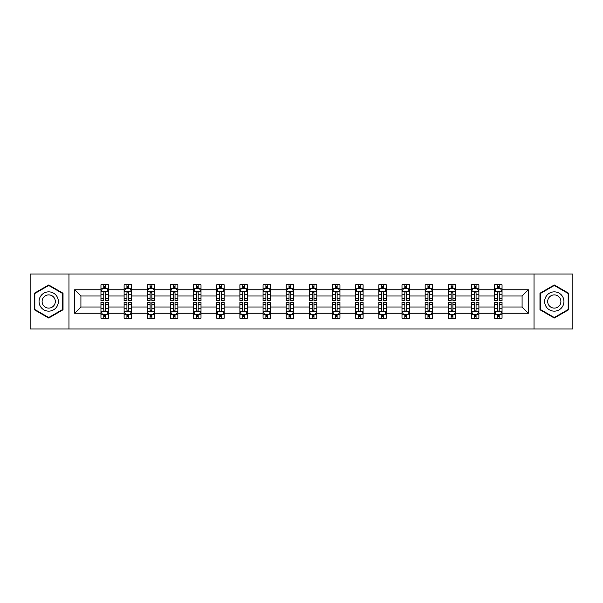 <?xml version="1.0" encoding="UTF-8"?>
<svg xmlns="http://www.w3.org/2000/svg" width="603" height="603" viewBox="0 0 603 603"><rect width="100%" height="100%" fill="white"/><g stroke="black" fill="none" stroke-linecap="round" stroke-linejoin="round"><path stroke-width="0.9" d="M534.032 274.041L30.15 274.041L30.15 328.959L572.85 328.959L572.85 274.041L534.032 274.041L534.032 328.959M502.043 313.228L502.043 306.995L522.085 306.995L528.318 313.228L502.043 313.228L502.043 318.203L499.224 318.203L499.224 314.412M68.968 328.959L68.968 274.041M494.618 313.228L478.888 313.228L478.888 306.995L494.618 306.995L494.618 318.203L502.043 318.203L502.043 314.238L500.648 314.238M478.888 313.228L478.888 318.203L476.069 318.203L476.069 314.412M471.463 313.228L455.732 313.228L455.732 306.995L471.463 306.995L471.463 318.203L478.888 318.203L478.888 314.238L477.493 314.238M455.732 313.228L455.732 318.203L452.913 318.203L452.913 314.412M448.308 313.228L432.57 313.228L432.57 306.995L448.308 306.995L448.308 318.203L455.732 318.203L455.732 314.238L454.338 314.238M432.57 313.228L432.57 318.203L429.751 318.203L429.751 314.412M425.153 313.228L409.414 313.228L409.414 306.995L425.153 306.995L425.153 318.203L432.57 318.203L432.57 314.238L431.175 314.238M409.414 313.228L409.414 318.203L406.595 318.203L406.595 314.412M401.997 313.228L386.259 313.228L386.259 306.995L401.997 306.995L401.997 318.203L409.414 318.203L409.414 314.238L408.02 314.238M386.259 313.228L386.259 318.203L383.44 318.203L383.44 314.412M378.835 313.228L363.104 313.228L363.104 306.995L378.835 306.995L378.835 318.203L386.259 318.203L386.259 314.238L384.865 314.238M363.104 313.228L363.104 318.203L360.285 318.203L360.285 314.412M355.68 313.228L339.949 313.228L339.949 306.995L355.68 306.995L355.68 318.203L363.104 318.203L363.104 314.238L361.71 314.238M339.949 313.228L339.949 318.203L337.122 318.203L337.122 314.412M332.524 313.228L316.786 313.228L316.786 306.995L332.524 306.995L332.524 318.203L339.949 318.203L339.949 314.238L338.554 314.238M316.786 313.228L316.786 318.203L313.967 318.203L313.967 314.412M309.369 313.228L293.631 313.228L293.631 306.995L309.369 306.995L309.369 318.203L316.786 318.203L316.786 314.238L315.392 314.238M293.631 313.228L293.631 318.203L290.812 318.203L290.812 314.412M286.214 313.228L270.476 313.228L270.476 306.995L286.214 306.995L286.214 318.203L293.631 318.203L293.631 314.238L292.236 314.238M270.476 313.228L270.476 318.203L267.657 318.203L267.657 314.412M263.051 313.228L247.32 313.228L247.32 306.995L263.051 306.995L263.051 318.203L270.476 318.203L270.476 314.238L269.081 314.238M247.32 313.228L247.32 318.203L244.501 318.203L244.501 314.412M239.896 313.228L224.165 313.228L224.165 306.995L239.896 306.995L239.896 318.203L247.32 318.203L247.32 314.238L245.926 314.238M224.165 313.228L224.165 318.203L221.339 318.203L221.339 314.412M216.741 313.228L201.003 313.228L201.003 306.995L216.741 306.995L216.741 318.203L224.165 318.203L224.165 314.238L222.763 314.238M201.003 313.228L201.003 318.203L198.183 318.203L198.183 314.412M193.586 313.228L177.847 313.228L177.847 306.995L193.586 306.995L193.586 318.203L201.003 318.203L201.003 314.238L199.608 314.238M177.847 313.228L177.847 318.203L175.028 318.203L175.028 314.412M170.43 313.228L154.692 313.228L154.692 306.995L170.43 306.995L170.43 318.203L177.847 318.203L177.847 314.238L176.453 314.238M154.692 313.228L154.692 318.203L151.873 318.203L151.873 314.412M147.268 313.228L131.537 313.228L131.537 306.995L147.268 306.995L147.268 318.203L154.692 318.203L154.692 314.238L153.298 314.238M131.537 313.228L131.537 318.203L128.718 318.203L128.718 314.412M124.112 313.228L108.382 313.228L108.382 306.995L124.112 306.995L124.112 318.203L131.537 318.203L131.537 314.238L130.142 314.238M108.382 313.228L108.382 318.203L105.555 318.203L105.555 314.412M100.957 313.228L74.682 313.228L74.682 289.772L100.957 289.772L100.957 296.005L80.915 296.005L80.915 306.995L100.957 306.995L100.957 318.203L108.382 318.203L108.382 314.238L106.98 314.238M102.352 288.762L100.957 288.762L100.957 284.797L100.957 289.772M103.776 288.588L103.776 284.797L100.957 284.797L108.382 284.797L108.382 289.772L124.112 289.772L124.112 284.797L131.537 284.797L131.537 289.772L147.268 289.772L147.268 284.797L154.692 284.797L154.692 289.772L170.43 289.772L170.43 284.797L177.847 284.797L177.847 289.772L193.586 289.772L193.586 284.797L201.003 284.797L201.003 289.772L216.741 289.772L216.741 284.797L224.165 284.797L224.165 289.772L239.896 289.772L239.896 284.797L247.32 284.797L247.32 289.772L263.051 289.772L263.051 284.797L270.476 284.797L270.476 289.772L286.214 289.772L286.214 284.797L293.631 284.797L293.631 289.772L309.369 289.772L309.369 284.797L316.786 284.797L316.786 289.772L332.524 289.772L332.524 284.797L339.949 284.797L339.949 289.772L355.68 289.772L355.68 284.797L363.104 284.797L363.104 289.772L378.835 289.772L378.835 284.797L386.259 284.797L386.259 289.772L401.997 289.772L401.997 284.797L409.414 284.797L409.414 289.772L425.153 289.772L425.153 284.797L432.57 284.797L432.57 289.772L448.308 289.772L448.308 284.797L455.732 284.797L455.732 289.772L471.463 289.772L471.463 284.797L478.888 284.797L478.888 289.772L494.618 289.772L494.618 284.797L502.043 284.797L502.043 289.772L528.318 289.772L528.318 313.228M494.618 289.772L494.618 296.005L478.888 296.005L478.888 289.772M471.463 289.772L471.463 296.005L455.732 296.005L455.732 289.772M448.308 289.772L448.308 296.005L432.57 296.005L432.57 289.772M425.153 289.772L425.153 296.005L409.414 296.005L409.414 289.772M401.997 289.772L401.997 296.005L386.259 296.005L386.259 289.772M378.835 289.772L378.835 296.005L363.104 296.005L363.104 289.772M355.68 289.772L355.68 296.005L339.949 296.005L339.949 289.772M332.524 289.772L332.524 296.005L316.786 296.005L316.786 289.772M309.369 289.772L309.369 296.005L293.631 296.005L293.631 289.772M286.214 289.772L286.214 296.005L270.476 296.005L270.476 289.772M263.051 289.772L263.051 296.005L247.32 296.005L247.32 289.772M239.896 289.772L239.896 296.005L224.165 296.005L224.165 289.772M216.741 289.772L216.741 296.005L201.003 296.005L201.003 289.772M193.586 289.772L193.586 296.005L177.847 296.005L177.847 289.772M170.43 289.772L170.43 296.005L154.692 296.005L154.692 289.772M147.268 289.772L147.268 296.005L131.537 296.005L131.537 289.772M124.112 289.772L124.112 296.005L108.382 296.005L108.382 289.772M74.682 289.772L80.915 296.005M522.085 306.995L522.085 296.005L502.043 296.005L502.043 289.772M497.445 288.513L499.224 288.513M474.282 288.513L476.069 288.513M451.127 288.513L452.913 288.513M427.972 288.513L429.751 288.513M404.817 288.513L406.595 288.513M381.661 288.513L383.44 288.513M358.499 288.513L360.285 288.513M335.343 288.513L337.122 288.513M312.188 288.513L313.967 288.513M289.033 288.513L290.812 288.513M265.878 288.513L267.657 288.513M242.715 288.513L244.501 288.513M219.56 288.513L221.339 288.513M196.405 288.513L198.183 288.513M173.249 288.513L175.028 288.513M150.087 288.513L151.873 288.513M126.932 288.513L128.718 288.513M103.776 288.513L105.555 288.513M103.776 314.487L105.555 314.487M126.932 314.487L128.718 314.487M150.087 314.487L151.873 314.487M173.249 314.487L175.028 314.487M196.405 314.487L198.183 314.487M219.56 314.487L221.339 314.487M242.715 314.487L244.501 314.487M265.878 314.487L267.657 314.487M289.033 314.487L290.812 314.487M312.188 314.487L313.967 314.487M335.343 314.487L337.122 314.487M358.499 314.487L360.285 314.487M381.661 314.487L383.44 314.487M404.817 314.487L406.595 314.487M427.972 314.487L429.751 314.487M451.127 314.487L452.913 314.487M474.282 314.487L476.069 314.487M497.445 314.487L499.224 314.487M80.915 306.995L74.682 313.228M528.318 289.772L522.085 296.005M63.029 293.231L48.707 284.963L34.379 293.231L34.379 309.769L48.707 318.037L63.029 309.769L63.029 293.231M539.971 293.231L539.971 309.769L554.293 318.037L568.621 309.769L568.621 293.231L554.293 284.963L539.971 293.231M105.555 286.726L103.776 286.726M100.957 298.749L100.957 300.611L103.776 300.611L103.776 298.749L100.957 298.749L100.957 296.005M108.382 296.005L108.382 300.611L105.555 300.611L105.555 292.666C104.967 291.52 104.372 291.52 103.776 292.666L103.776 298.749M106.98 288.762L108.382 288.762L108.382 284.797L105.555 284.797L105.555 288.588M108.382 291.558L106.897 288.588L102.442 288.588L100.957 291.558M103.776 316.274L105.555 316.274M108.382 304.251L108.382 302.389L105.555 302.389L105.555 304.251L108.382 304.251L108.382 306.995M100.957 306.995L100.957 302.389L103.776 302.389L103.776 310.334C104.372 311.48 104.96 311.48 105.555 310.334L105.555 304.251M102.352 314.238L100.957 314.238L100.957 318.203L103.776 318.203L103.776 314.412M100.957 311.442L102.442 314.412L106.897 314.412L108.382 311.442M128.718 286.726L126.932 286.726M125.507 288.762L124.112 288.762L124.112 284.797L126.932 284.797L126.932 288.588M124.112 298.749L124.112 300.611L126.932 300.611L126.932 298.749L124.112 298.749L124.112 296.005M131.537 296.005L131.537 300.611L128.718 300.611L128.718 292.666C128.122 291.52 127.527 291.52 126.932 292.666L126.932 298.749M130.142 288.762L131.537 288.762L131.537 284.797L128.718 284.797L128.718 288.588M131.537 291.558L130.052 288.588L125.597 288.588L124.112 291.558M151.873 286.726L150.087 286.726M148.662 288.762L147.268 288.762L147.268 284.797L150.087 284.797L150.087 288.588M147.268 298.749L147.268 300.611L150.087 300.611L150.087 298.749L147.268 298.749L147.268 296.005M154.692 296.005L154.692 300.611L151.873 300.611L151.873 292.666C151.278 291.52 150.682 291.52 150.087 292.666L150.087 298.749M153.298 288.762L154.692 288.762L154.692 284.797L151.873 284.797L151.873 288.588M154.692 291.558L153.207 288.588L148.753 288.588L147.268 291.558M126.932 316.274L128.718 316.274M131.537 304.251L131.537 302.389L128.718 302.389L128.718 304.251L131.537 304.251L131.537 306.995M124.112 306.995L124.112 302.389L126.932 302.389L126.932 310.334C127.527 311.48 128.122 311.48 128.718 310.334L128.718 304.251M125.507 314.238L124.112 314.238L124.112 318.203L126.932 318.203L126.932 314.412M124.112 311.442L125.597 314.412L130.052 314.412L131.537 311.442M150.087 316.274L151.873 316.274M154.692 304.251L154.692 302.389L151.873 302.389L151.873 304.251L154.692 304.251L154.692 306.995M147.268 306.995L147.268 302.389L150.087 302.389L150.087 310.334C150.682 311.48 151.278 311.48 151.873 310.334L151.873 304.251M148.662 314.238L147.268 314.238L147.268 318.203L150.087 318.203L150.087 314.412M147.268 311.442L148.753 314.412L153.207 314.412L154.692 311.442M40.348 296.676A9.648 9.648 0 0 0 43.883 309.859A9.648 9.648 0 0 0 57.059 306.324A9.648 9.648 0 0 0 53.531 293.141A9.648 9.648 0 0 0 40.348 296.676M42.986 298.199A6.603 6.603 0 0 0 45.406 307.221A6.603 6.603 0 0 0 54.428 304.801A6.603 6.603 0 0 0 52.009 295.779A6.603 6.603 0 0 0 42.986 298.199M62.584 293.488L62.584 309.512L48.707 317.525L34.823 309.512L34.823 293.488L48.707 285.475L62.584 293.488M545.941 296.676A9.648 9.648 0 0 0 549.469 309.859A9.648 9.648 0 0 0 562.652 306.324A9.648 9.648 0 0 0 559.117 293.141A9.648 9.648 0 0 0 545.941 296.676M548.572 298.199A6.603 6.603 0 0 0 550.991 307.221A6.603 6.603 0 0 0 560.014 304.801A6.603 6.603 0 0 0 557.594 295.779A6.603 6.603 0 0 0 548.572 298.199M568.177 293.488L568.177 309.512L554.293 317.525L540.416 309.512L540.416 293.488L554.293 285.475L568.177 293.488M175.028 286.726L173.249 286.726M171.825 288.762L170.43 288.762L170.43 284.797L173.249 284.797L173.249 288.588M170.43 298.749L170.43 300.611L173.249 300.611L173.249 298.749L170.43 298.749L170.43 296.005M177.847 296.005L177.847 300.611L175.028 300.611L175.028 292.666C174.433 291.52 173.845 291.52 173.249 292.666L173.249 298.749M176.453 288.762L177.847 288.762L177.847 284.797L175.028 284.797L175.028 288.588M177.847 291.558L176.362 288.588L171.908 288.588L170.43 291.558M173.249 316.274L175.028 316.274M177.847 304.251L177.847 302.389L175.028 302.389L175.028 304.251L177.847 304.251L177.847 306.995M170.43 306.995L170.43 302.389L173.249 302.389L173.249 310.334C173.837 311.48 174.433 311.48 175.028 310.334L175.028 304.251M171.825 314.238L170.43 314.238L170.43 318.203L173.249 318.203L173.249 314.412M170.43 311.442L171.908 314.412L176.362 314.412L177.847 311.442M198.183 286.726L196.405 286.726M194.98 288.762L193.586 288.762L193.586 284.797L196.405 284.797L196.405 288.588M193.586 298.749L193.586 300.611L196.405 300.611L196.405 298.749L193.586 298.749L193.586 296.005M201.003 296.005L201.003 300.611L198.183 300.611L198.183 292.666C197.596 291.52 197 291.52 196.405 292.666L196.405 298.749M199.608 288.762L201.003 288.762L201.003 284.797L198.183 284.797L198.183 288.588M201.003 291.558L199.518 288.588L195.071 288.588L193.586 291.558M196.405 316.274L198.183 316.274M201.003 304.251L201.003 302.389L198.183 302.389L198.183 304.251L201.003 304.251L201.003 306.995M193.586 306.995L193.586 302.389L196.405 302.389L196.405 310.334C197 311.48 197.588 311.48 198.183 310.334L198.183 304.251M194.98 314.238L193.586 314.238L193.586 318.203L196.405 318.203L196.405 314.412M193.586 311.442L195.071 314.412L199.518 314.412L201.003 311.442M221.339 286.726L219.56 286.726M218.135 288.762L216.741 288.762L216.741 284.797L219.56 284.797L219.56 288.588M216.741 298.749L216.741 300.611L219.56 300.611L219.56 298.749L216.741 298.749L216.741 296.005M224.165 296.005L224.165 300.611L221.339 300.611L221.339 292.666C220.751 291.52 220.155 291.52 219.56 292.666L219.56 298.749M222.763 288.762L224.165 288.762L224.165 284.797L221.339 284.797L221.339 288.588M224.165 291.558L222.68 288.588L218.226 288.588L216.741 291.558M219.56 316.274L221.339 316.274M224.165 304.251L224.165 302.389L221.339 302.389L221.339 304.251L224.165 304.251L224.165 306.995M216.741 306.995L216.741 302.389L219.56 302.389L219.56 310.334C220.155 311.48 220.751 311.48 221.339 310.334L221.339 304.251M218.135 314.238L216.741 314.238L216.741 318.203L219.56 318.203L219.56 314.412M216.741 311.442L218.226 314.412L222.68 314.412L224.165 311.442M244.501 286.726L242.715 286.726M241.29 288.762L239.896 288.762L239.896 284.797L242.715 284.797L242.715 288.588M239.896 298.749L239.896 300.611L242.715 300.611L242.715 298.749L239.896 298.749L239.896 296.005M247.32 296.005L247.32 300.611L244.501 300.611L244.501 292.666C243.906 291.52 243.311 291.52 242.715 292.666L242.715 298.749M245.926 288.762L247.32 288.762L247.32 284.797L244.501 284.797L244.501 288.588M247.32 291.558L245.836 288.588L241.381 288.588L239.896 291.558M242.715 316.274L244.501 316.274M247.32 304.251L247.32 302.389L244.501 302.389L244.501 304.251L247.32 304.251L247.32 306.995M239.896 306.995L239.896 302.389L242.715 302.389L242.715 310.334C243.311 311.48 243.906 311.48 244.501 310.334L244.501 304.251M241.29 314.238L239.896 314.238L239.896 318.203L242.715 318.203L242.715 314.412M239.896 311.442L241.381 314.412L245.836 314.412L247.32 311.442M267.657 286.726L265.878 286.726M264.446 288.762L263.051 288.762L263.051 284.797L265.878 284.797L265.878 288.588M263.051 298.749L263.051 300.611L265.878 300.611L265.878 298.749L263.051 298.749L263.051 296.005M270.476 296.005L270.476 300.611L267.657 300.611L267.657 292.666C267.061 291.52 266.466 291.52 265.878 292.666L265.878 298.749M269.081 288.762L270.476 288.762L270.476 284.797L267.657 284.797L267.657 288.588M270.476 291.558L268.991 288.588L264.536 288.588L263.051 291.558M265.878 316.274L267.657 316.274M270.476 304.251L270.476 302.389L267.657 302.389L267.657 304.251L270.476 304.251L270.476 306.995M263.051 306.995L263.051 302.389L265.878 302.389L265.878 310.334C266.466 311.48 267.061 311.48 267.657 310.334L267.657 304.251M264.446 314.238L263.051 314.238L263.051 318.203L265.878 318.203L265.878 314.412M263.051 311.442L264.536 314.412L268.991 314.412L270.476 311.442M290.812 286.726L289.033 286.726M287.608 288.762L286.214 288.762L286.214 284.797L289.033 284.797L289.033 288.588M286.214 298.749L286.214 300.611L289.033 300.611L289.033 298.749L286.214 298.749L286.214 296.005M293.631 296.005L293.631 300.611L290.812 300.611L290.812 292.666C290.216 291.52 289.628 291.52 289.033 292.666L289.033 298.749M292.236 288.762L293.631 288.762L293.631 284.797L290.812 284.797L290.812 288.588M293.631 291.558L292.146 288.588L287.691 288.588L286.214 291.558M289.033 316.274L290.812 316.274M293.631 304.251L293.631 302.389L290.812 302.389L290.812 304.251L293.631 304.251L293.631 306.995M286.214 306.995L286.214 302.389L289.033 302.389L289.033 310.334C289.621 311.48 290.216 311.48 290.812 310.334L290.812 304.251M287.608 314.238L286.214 314.238L286.214 318.203L289.033 318.203L289.033 314.412M286.214 311.442L287.691 314.412L292.146 314.412L293.631 311.442M313.967 286.726L312.188 286.726M310.764 288.762L309.369 288.762L309.369 284.797L312.188 284.797L312.188 288.588M309.369 298.749L309.369 300.611L312.188 300.611L312.188 298.749L309.369 298.749L309.369 296.005M316.786 296.005L316.786 300.611L313.967 300.611L313.967 292.666C313.379 291.52 312.784 291.52 312.188 292.666L312.188 298.749M315.392 288.762L316.786 288.762L316.786 284.797L313.967 284.797L313.967 288.588M316.786 291.558L315.309 288.588L310.854 288.588L309.369 291.558M312.188 316.274L313.967 316.274M316.786 304.251L316.786 302.389L313.967 302.389L313.967 304.251L316.786 304.251L316.786 306.995M309.369 306.995L309.369 302.389L312.188 302.389L312.188 310.334C312.784 311.48 313.372 311.48 313.967 310.334L313.967 304.251M310.764 314.238L309.369 314.238L309.369 318.203L312.188 318.203L312.188 314.412M309.369 311.442L310.854 314.412L315.309 314.412L316.786 311.442M337.122 286.726L335.343 286.726M333.919 288.762L332.524 288.762L332.524 284.797L335.343 284.797L335.343 288.588M332.524 298.749L332.524 300.611L335.343 300.611L335.343 298.749L332.524 298.749L332.524 296.005M339.949 296.005L339.949 300.611L337.122 300.611L337.122 292.666C336.534 291.52 335.939 291.52 335.343 292.666L335.343 298.749M338.554 288.762L339.949 288.762L339.949 284.797L337.122 284.797L337.122 288.588M339.949 291.558L338.464 288.588L334.009 288.588L332.524 291.558M335.343 316.274L337.122 316.274M339.949 304.251L339.949 302.389L337.122 302.389L337.122 304.251L339.949 304.251L339.949 306.995M332.524 306.995L332.524 302.389L335.343 302.389L335.343 310.334C335.939 311.48 336.534 311.48 337.122 310.334L337.122 304.251M333.919 314.238L332.524 314.238L332.524 318.203L335.343 318.203L335.343 314.412M332.524 311.442L334.009 314.412L338.464 314.412L339.949 311.442M360.285 286.726L358.499 286.726M357.074 288.762L355.68 288.762L355.68 284.797L358.499 284.797L358.499 288.588M355.68 298.749L355.68 300.611L358.499 300.611L358.499 298.749L355.68 298.749L355.68 296.005M363.104 296.005L363.104 300.611L360.285 300.611L360.285 292.666C359.69 291.52 359.094 291.52 358.499 292.666L358.499 298.749M361.71 288.762L363.104 288.762L363.104 284.797L360.285 284.797L360.285 288.588M363.104 291.558L361.619 288.588L357.164 288.588L355.68 291.558M358.499 316.274L360.285 316.274M363.104 304.251L363.104 302.389L360.285 302.389L360.285 304.251L363.104 304.251L363.104 306.995M355.68 306.995L355.68 302.389L358.499 302.389L358.499 310.334C359.094 311.48 359.69 311.48 360.285 310.334L360.285 304.251M357.074 314.238L355.68 314.238L355.68 318.203L358.499 318.203L358.499 314.412M355.68 311.442L357.164 314.412L361.619 314.412L363.104 311.442M383.44 286.726L381.661 286.726M380.237 288.762L378.835 288.762L378.835 284.797L381.661 284.797L381.661 288.588M378.835 298.749L378.835 300.611L381.661 300.611L381.661 298.749L378.835 298.749L378.835 296.005M386.259 296.005L386.259 300.611L383.44 300.611L383.44 292.666C382.845 291.52 382.249 291.52 381.661 292.666L381.661 298.749M384.865 288.762L386.259 288.762L386.259 284.797L383.44 284.797L383.44 288.588M386.259 291.558L384.774 288.588L380.32 288.588L378.835 291.558M381.661 316.274L383.44 316.274M386.259 304.251L386.259 302.389L383.44 302.389L383.44 304.251L386.259 304.251L386.259 306.995M378.835 306.995L378.835 302.389L381.661 302.389L381.661 310.334C382.249 311.48 382.845 311.48 383.44 310.334L383.44 304.251M380.237 314.238L378.835 314.238L378.835 318.203L381.661 318.203L381.661 314.412M378.835 311.442L380.32 314.412L384.774 314.412L386.259 311.442M406.595 286.726L404.817 286.726M403.392 288.762L401.997 288.762L401.997 284.797L404.817 284.797L404.817 288.588M401.997 298.749L401.997 300.611L404.817 300.611L404.817 298.749L401.997 298.749L401.997 296.005M409.414 296.005L409.414 300.611L406.595 300.611L406.595 292.666C406 291.52 405.412 291.52 404.817 292.666L404.817 298.749M408.02 288.762L409.414 288.762L409.414 284.797L406.595 284.797L406.595 288.588M409.414 291.558L407.93 288.588L403.482 288.588L401.997 291.558M404.817 316.274L406.595 316.274M409.414 304.251L409.414 302.389L406.595 302.389L406.595 304.251L409.414 304.251L409.414 306.995M401.997 306.995L401.997 302.389L404.817 302.389L404.817 310.334C405.404 311.48 406 311.48 406.595 310.334L406.595 304.251M403.392 314.238L401.997 314.238L401.997 318.203L404.817 318.203L404.817 314.412M401.997 311.442L403.482 314.412L407.93 314.412L409.414 311.442M429.751 286.726L427.972 286.726M426.547 288.762L425.153 288.762L425.153 284.797L427.972 284.797L427.972 288.588M425.153 298.749L425.153 300.611L427.972 300.611L427.972 298.749L425.153 298.749L425.153 296.005M432.57 296.005L432.57 300.611L429.751 300.611L429.751 292.666C429.163 291.52 428.567 291.52 427.972 292.666L427.972 298.749M431.175 288.762L432.57 288.762L432.57 284.797L429.751 284.797L429.751 288.588M432.57 291.558L431.092 288.588L426.638 288.588L425.153 291.558M427.972 316.274L429.751 316.274M432.57 304.251L432.57 302.389L429.751 302.389L429.751 304.251L432.57 304.251L432.57 306.995M425.153 306.995L425.153 302.389L427.972 302.389L427.972 310.334C428.567 311.48 429.155 311.48 429.751 310.334L429.751 304.251M426.547 314.238L425.153 314.238L425.153 318.203L427.972 318.203L427.972 314.412M425.153 311.442L426.638 314.412L431.092 314.412L432.57 311.442M452.913 286.726L451.127 286.726M449.702 288.762L448.308 288.762L448.308 284.797L451.127 284.797L451.127 288.588M448.308 298.749L448.308 300.611L451.127 300.611L451.127 298.749L448.308 298.749L448.308 296.005M455.732 296.005L455.732 300.611L452.913 300.611L452.913 292.666C452.318 291.52 451.722 291.52 451.127 292.666L451.127 298.749M454.338 288.762L455.732 288.762L455.732 284.797L452.913 284.797L452.913 288.588M455.732 291.558L454.247 288.588L449.793 288.588L448.308 291.558M451.127 316.274L452.913 316.274M455.732 304.251L455.732 302.389L452.913 302.389L452.913 304.251L455.732 304.251L455.732 306.995M448.308 306.995L448.308 302.389L451.127 302.389L451.127 310.334C451.722 311.48 452.318 311.48 452.913 310.334L452.913 304.251M449.702 314.238L448.308 314.238L448.308 318.203L451.127 318.203L451.127 314.412M448.308 311.442L449.793 314.412L454.247 314.412L455.732 311.442M476.069 286.726L474.282 286.726M472.858 288.762L471.463 288.762L471.463 284.797L474.282 284.797L474.282 288.588M471.463 298.749L471.463 300.611L474.282 300.611L474.282 298.749L471.463 298.749L471.463 296.005M478.888 296.005L478.888 300.611L476.069 300.611L476.069 292.666C475.473 291.52 474.878 291.52 474.282 292.666L474.282 298.749M477.493 288.762L478.888 288.762L478.888 284.797L476.069 284.797L476.069 288.588M478.888 291.558L477.403 288.588L472.948 288.588L471.463 291.558M474.282 316.274L476.069 316.274M478.888 304.251L478.888 302.389L476.069 302.389L476.069 304.251L478.888 304.251L478.888 306.995M471.463 306.995L471.463 302.389L474.282 302.389L474.282 310.334C474.878 311.48 475.473 311.48 476.069 310.334L476.069 304.251M472.858 314.238L471.463 314.238L471.463 318.203L474.282 318.203L474.282 314.412M471.463 311.442L472.948 314.412L477.403 314.412L478.888 311.442M499.224 286.726L497.445 286.726M496.02 288.762L494.618 288.762L494.618 284.797L497.445 284.797L497.445 288.588M494.618 298.749L494.618 300.611L497.445 300.611L497.445 298.749L494.618 298.749L494.618 296.005M502.043 296.005L502.043 300.611L499.224 300.611L499.224 292.666C498.628 291.52 498.04 291.52 497.445 292.666L497.445 298.749M500.648 288.762L502.043 288.762L502.043 284.797L499.224 284.797L499.224 288.588M502.043 291.558L500.558 288.588L496.103 288.588L494.618 291.558M497.445 316.274L499.224 316.274M502.043 304.251L502.043 302.389L499.224 302.389L499.224 304.251L502.043 304.251L502.043 306.995M494.618 306.995L494.618 302.389L497.445 302.389L497.445 310.334C498.033 311.48 498.628 311.48 499.224 310.334L499.224 304.251M496.02 314.238L494.618 314.238L494.618 318.203L497.445 318.203L497.445 314.412M494.618 311.442L496.103 314.412L500.558 314.412L502.043 311.442M108.344 291.483L100.995 291.483M108.382 298.749L105.555 298.749M103.776 294.769L100.957 294.769M108.382 294.769L105.555 294.769M105.555 287.676L103.776 287.676M100.995 311.517L108.344 311.517M100.957 304.251L103.776 304.251M105.555 308.231L108.382 308.231M100.957 308.231L103.776 308.231M103.776 315.324L105.555 315.324M131.499 291.483L124.15 291.483M131.537 298.749L128.718 298.749M126.932 294.769L124.112 294.769M131.537 294.769L128.718 294.769M128.718 287.676L126.932 287.676M154.654 291.483L147.305 291.483M154.692 298.749L151.873 298.749M150.087 294.769L147.268 294.769M154.692 294.769L151.873 294.769M151.873 287.676L150.087 287.676M124.15 311.517L131.499 311.517M124.112 304.251L126.932 304.251M128.718 308.231L131.537 308.231M124.112 308.231L126.932 308.231M126.932 315.324L128.718 315.324M147.305 311.517L154.654 311.517M147.268 304.251L150.087 304.251M151.873 308.231L154.692 308.231M147.268 308.231L150.087 308.231M150.087 315.324L151.873 315.324M177.81 291.483L170.461 291.483M177.847 298.749L175.028 298.749M173.249 294.769L170.43 294.769M177.847 294.769L175.028 294.769M175.028 287.676L173.249 287.676M170.461 311.517L177.81 311.517M170.43 304.251L173.249 304.251M175.028 308.231L177.847 308.231M170.43 308.231L173.249 308.231M173.249 315.324L175.028 315.324M200.965 291.483L193.623 291.483M201.003 298.749L198.183 298.749M196.405 294.769L193.586 294.769M201.003 294.769L198.183 294.769M198.183 287.676L196.405 287.676M193.623 311.517L200.965 311.517M193.586 304.251L196.405 304.251M198.183 308.231L201.003 308.231M193.586 308.231L196.405 308.231M196.405 315.324L198.183 315.324M224.128 291.483L216.779 291.483M224.165 298.749L221.339 298.749M219.56 294.769L216.741 294.769M224.165 294.769L221.339 294.769M221.339 287.676L219.56 287.676M216.779 311.517L224.128 311.517M216.741 304.251L219.56 304.251M221.339 308.231L224.165 308.231M216.741 308.231L219.56 308.231M219.56 315.324L221.339 315.324M247.283 291.483L239.934 291.483M247.32 298.749L244.501 298.749M242.715 294.769L239.896 294.769M247.32 294.769L244.501 294.769M244.501 287.676L242.715 287.676M239.934 311.517L247.283 311.517M239.896 304.251L242.715 304.251M244.501 308.231L247.32 308.231M239.896 308.231L242.715 308.231M242.715 315.324L244.501 315.324M270.438 291.483L263.089 291.483M270.476 298.749L267.657 298.749M265.878 294.769L263.051 294.769M270.476 294.769L267.657 294.769M267.657 287.676L265.878 287.676M263.089 311.517L270.438 311.517M263.051 304.251L265.878 304.251M267.657 308.231L270.476 308.231M263.051 308.231L265.878 308.231M265.878 315.324L267.657 315.324M293.593 291.483L286.244 291.483M293.631 298.749L290.812 298.749M289.033 294.769L286.214 294.769M293.631 294.769L290.812 294.769M290.812 287.676L289.033 287.676M286.244 311.517L293.593 311.517M286.214 304.251L289.033 304.251M290.812 308.231L293.631 308.231M286.214 308.231L289.033 308.231M289.033 315.324L290.812 315.324M316.756 291.483L309.407 291.483M316.786 298.749L313.967 298.749M312.188 294.769L309.369 294.769M316.786 294.769L313.967 294.769M313.967 287.676L312.188 287.676M309.407 311.517L316.756 311.517M309.369 304.251L312.188 304.251M313.967 308.231L316.786 308.231M309.369 308.231L312.188 308.231M312.188 315.324L313.967 315.324M339.911 291.483L332.562 291.483M339.949 298.749L337.122 298.749M335.343 294.769L332.524 294.769M339.949 294.769L337.122 294.769M337.122 287.676L335.343 287.676M332.562 311.517L339.911 311.517M332.524 304.251L335.343 304.251M337.122 308.231L339.949 308.231M332.524 308.231L335.343 308.231M335.343 315.324L337.122 315.324M363.066 291.483L355.717 291.483M363.104 298.749L360.285 298.749M358.499 294.769L355.68 294.769M363.104 294.769L360.285 294.769M360.285 287.676L358.499 287.676M355.717 311.517L363.066 311.517M355.68 304.251L358.499 304.251M360.285 308.231L363.104 308.231M355.68 308.231L358.499 308.231M358.499 315.324L360.285 315.324M386.221 291.483L378.872 291.483M386.259 298.749L383.44 298.749M381.661 294.769L378.835 294.769M386.259 294.769L383.44 294.769M383.44 287.676L381.661 287.676M378.872 311.517L386.221 311.517M378.835 304.251L381.661 304.251M383.44 308.231L386.259 308.231M378.835 308.231L381.661 308.231M381.661 315.324L383.44 315.324M409.377 291.483L402.035 291.483M409.414 298.749L406.595 298.749M404.817 294.769L401.997 294.769M409.414 294.769L406.595 294.769M406.595 287.676L404.817 287.676M402.035 311.517L409.377 311.517M401.997 304.251L404.817 304.251M406.595 308.231L409.414 308.231M401.997 308.231L404.817 308.231M404.817 315.324L406.595 315.324M432.539 291.483L425.19 291.483M432.57 298.749L429.751 298.749M427.972 294.769L425.153 294.769M432.57 294.769L429.751 294.769M429.751 287.676L427.972 287.676M425.19 311.517L432.539 311.517M425.153 304.251L427.972 304.251M429.751 308.231L432.57 308.231M425.153 308.231L427.972 308.231M427.972 315.324L429.751 315.324M455.695 291.483L448.346 291.483M455.732 298.749L452.913 298.749M451.127 294.769L448.308 294.769M455.732 294.769L452.913 294.769M452.913 287.676L451.127 287.676M448.346 311.517L455.695 311.517M448.308 304.251L451.127 304.251M452.913 308.231L455.732 308.231M448.308 308.231L451.127 308.231M451.127 315.324L452.913 315.324M478.85 291.483L471.501 291.483M478.888 298.749L476.069 298.749M474.282 294.769L471.463 294.769M478.888 294.769L476.069 294.769M476.069 287.676L474.282 287.676M471.501 311.517L478.85 311.517M471.463 304.251L474.282 304.251M476.069 308.231L478.888 308.231M471.463 308.231L474.282 308.231M474.282 315.324L476.069 315.324M502.005 291.483L494.656 291.483M502.043 298.749L499.224 298.749M497.445 294.769L494.618 294.769M502.043 294.769L499.224 294.769M499.224 287.676L497.445 287.676M494.656 311.517L502.005 311.517M494.618 304.251L497.445 304.251M499.224 308.231L502.043 308.231M494.618 308.231L497.445 308.231M497.445 315.324L499.224 315.324"/></g></svg>
